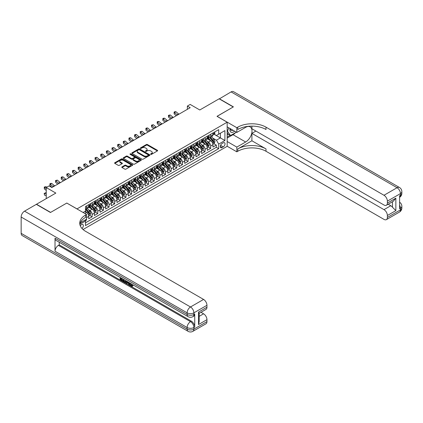 <?xml version="1.0" encoding="UTF-8"?>
<svg xmlns="http://www.w3.org/2000/svg" width="423" height="423" viewBox="0 0 423 423"><rect width="100%" height="100%" fill="white"/><g stroke="black" fill="none" stroke-linecap="round" stroke-linejoin="round"><path stroke-width="0.63" d="M150.752 154.342A0.55 0.317 0 0 0 151.524 154.342L157.414 150.942A0.783 0.455 0 0 0 157.642 150.625A0.783 0.455 0 0 0 157.414 150.302L147.437 144.544A0.783 0.455 0 0 0 146.332 144.544L140.441 147.944A0.55 0.317 0 0 0 141.219 148.394L141.98 147.955A2.506 1.449 0 0 1 145.528 147.955L146.358 148.431A2.506 1.449 0 0 1 147.093 149.456A2.506 1.449 0 0 1 146.358 150.482L145.597 150.921A0.55 0.317 0 0 0 146.374 151.365L147.135 150.926A2.506 1.449 0 0 1 150.683 150.926L151.513 151.408A2.506 1.449 0 0 1 152.248 152.433A2.506 1.449 0 0 1 151.513 153.454L150.752 153.893A0.55 0.317 0 0 0 150.752 154.342L150.752 153.893M81.967 228.452A2.554 1.475 120 0 0 83.268 226.236A2.554 1.475 120 0 0 82.802 224.476A2.554 1.475 120 0 0 81.523 224.602A2.554 1.475 120 0 0 80.296 225.866M122.004 166.874A0.783 0.455 0 0 0 121.776 167.196A0.783 0.455 0 0 0 122.004 167.513L124.806 169.131A0.783 0.455 0 0 0 125.911 169.131L132.452 165.356A0.783 0.455 0 0 0 132.679 165.039A0.783 0.455 0 0 0 132.452 164.716L122.474 158.958A0.783 0.455 0 0 0 121.369 158.958L114.829 162.733A0.783 0.455 0 0 0 114.601 163.051A0.783 0.455 0 0 0 114.829 163.373L118.213 165.324A0.783 0.455 0 0 0 119.318 165.324L122.115 163.706A0.783 0.455 0 0 0 122.347 163.389A0.783 0.455 0 0 0 122.115 163.066L120.439 162.099A2.094 1.211 0 0 1 119.825 161.248A2.094 1.211 0 0 1 121.121 160.127A2.094 1.211 0 0 1 123.405 160.391L129.972 164.182A2.094 1.211 0 0 1 130.585 165.039A2.094 1.211 0 0 1 129.29 166.154A2.094 1.211 0 0 1 127.006 165.89L125.911 165.261A0.783 0.455 0 0 0 124.806 165.261L122.004 166.874L122.004 167.513M66.85 203.093L77.007 208.893L227.167 122.199L217.01 116.33L233.237 106.961L219.125 98.813L199.788 109.975L190.191 104.433L187.373 106.067L190.191 107.696L51.886 187.542L49.063 185.914L46.244 187.542L46.244 198.625M66.85 203.024L50.617 212.394L36.505 204.246L55.841 193.084L46.244 187.542M142.038 159.18A0.783 0.455 0 0 0 143.143 159.18L149.684 155.405A0.783 0.455 0 0 0 149.911 155.088A0.783 0.455 0 0 0 149.684 154.765L139.712 149.007A0.783 0.455 0 0 0 138.601 149.007L132.061 152.782A0.783 0.455 0 0 0 131.833 153.105A0.783 0.455 0 0 0 132.061 153.422L142.038 159.18M130.369 154.464A0.55 0.317 0 0 1 130.929 154.538L130.929 153.887L141.065 159.741A0.783 0.455 0 0 1 141.298 160.063A0.783 0.455 0 0 1 141.065 160.38L134.53 164.156A0.783 0.455 0 0 1 133.419 164.156L123.447 158.398L123.447 157.758A0.783 0.455 0 0 0 123.215 158.08A0.783 0.455 0 0 0 123.447 158.398M123.447 157.758L126.244 156.145A0.783 0.455 0 0 1 127.355 156.145L131.4 158.477A0.783 0.455 0 0 0 132.505 158.477L134.361 157.404A0.783 0.455 0 0 0 134.593 157.086A0.783 0.455 0 0 0 134.361 156.764L130.152 154.337A0.55 0.317 0 0 1 130.929 153.887M85.319 220.748L86.493 220.071L85.758 219.648M86.551 217.66L88.751 216.391L88.751 218.77L92.14 216.814L89.57 215.328M88.46 209.702L89.882 210.522A3.194 1.845 60 0 1 92.14 214.435L94.398 213.129L94.398 215.508L97.782 213.552L95.212 212.071M94.107 206.445L95.524 207.265A3.194 1.845 60 0 1 97.782 211.172L100.04 209.871L100.04 212.251L103.429 210.294L100.859 208.809M99.754 203.188L101.171 204.002A3.194 1.845 60 0 1 103.429 207.915L105.687 206.609L105.687 208.988L109.071 207.037L106.506 205.552M105.396 199.926L106.813 200.745A3.194 1.845 60 0 1 109.071 204.658L111.334 203.352L111.334 205.731L114.718 203.775L112.148 202.294M111.043 196.669L112.46 197.488A3.194 1.845 60 0 1 114.718 201.396L116.975 200.095L116.975 202.474L120.365 200.518L117.795 199.032M116.69 193.406L118.107 194.226A3.194 1.845 60 0 1 120.365 198.138L122.622 196.832L122.622 199.212L126.006 197.255L123.442 195.775M122.332 190.149L123.749 190.969A3.194 1.845 60 0 1 126.006 194.876L128.264 193.575L128.264 195.955L131.653 193.998L129.084 192.518M127.979 186.892L129.396 187.706A3.194 1.845 60 0 1 131.653 191.619L133.911 190.313L133.911 192.692L137.301 190.741L134.731 189.255M133.626 183.63L135.043 184.449A3.194 1.845 60 0 1 137.301 188.362L139.558 187.056L139.558 189.435L142.942 187.479L140.378 185.998M139.267 180.372L140.685 181.192A3.194 1.845 60 0 1 142.942 185.1L145.2 183.799L145.2 186.178L148.589 184.222L146.02 182.736M144.915 177.11L146.332 177.93A3.194 1.845 60 0 1 148.589 181.842L150.847 180.536L150.847 182.916L154.236 180.959L151.667 179.479M150.556 173.853L151.979 174.673A3.194 1.845 60 0 1 154.236 178.58L156.494 177.279L156.494 179.659L159.878 177.702L157.308 176.222M156.203 170.596L157.62 171.41A3.194 1.845 60 0 1 159.878 175.323L162.136 174.017L162.136 176.396L165.525 174.445L162.955 172.959M161.85 167.334L163.267 168.153A3.194 1.845 60 0 1 165.525 172.066L167.783 170.76L167.783 173.139L171.172 171.183L168.603 169.702M167.492 164.076L168.909 164.896A3.194 1.845 60 0 1 171.172 168.803L173.43 167.503L173.43 169.882L176.814 167.926L174.244 166.44M173.139 160.814L174.556 161.634A3.194 1.845 60 0 1 176.814 165.546L179.072 164.24L179.072 166.62L182.461 164.663L179.891 163.183M178.786 157.557L180.203 158.376A3.194 1.845 60 0 1 182.461 162.284L184.719 160.983L184.719 163.363L188.103 161.406L185.538 159.926M184.428 154.3L185.845 155.114A3.194 1.845 60 0 1 188.103 159.027L190.361 157.721L190.361 160.1L193.75 158.149L191.18 156.663M190.075 151.037L191.492 151.857A3.194 1.845 60 0 1 193.75 155.77L196.008 154.464L196.008 156.843L199.397 154.887L196.827 153.406M195.722 147.78L197.139 148.6A3.194 1.845 60 0 1 199.397 152.507L201.655 151.207L201.655 153.586L205.039 151.63L202.474 150.144M201.364 144.518L202.781 145.338A3.194 1.845 60 0 1 205.039 149.25L207.296 147.944L207.296 150.324L210.686 148.367L210.686 145.988A3.194 1.845 -120 0 0 208.428 142.08L207.011 141.261M208.116 146.887L210.686 148.367M88.751 216.391A3.194 1.845 -120 0 0 86.493 212.478L84.801 211.5M94.398 213.129A3.194 1.845 -120 0 0 92.14 209.221L88.645 207.201M100.04 209.871A3.194 1.845 -120 0 0 97.782 205.959L94.292 203.944M105.687 206.609A3.194 1.845 -120 0 0 103.429 202.702L99.939 200.687M111.334 203.352A3.194 1.845 -120 0 0 109.071 199.439L105.581 197.425M116.975 200.095A3.194 1.845 -120 0 0 114.718 196.182L111.228 194.168M122.622 196.832A3.194 1.845 -120 0 0 120.365 192.925L116.87 190.905M128.264 193.575A3.194 1.845 -120 0 0 126.006 189.663L122.517 187.648M133.911 190.313A3.194 1.845 -120 0 0 131.653 186.406L128.164 184.391M139.558 187.056A3.194 1.845 -120 0 0 137.301 183.143L133.805 181.129M145.2 183.799A3.194 1.845 -120 0 0 142.942 179.886L139.453 177.871M150.847 180.536A3.194 1.845 -120 0 0 148.589 176.629L145.1 174.609M156.494 177.279A3.194 1.845 -120 0 0 154.236 173.367L150.741 171.352M162.136 174.017A3.194 1.845 -120 0 0 159.878 170.109L156.388 168.095M167.783 170.76A3.194 1.845 -120 0 0 165.525 166.847L162.035 164.833M173.43 167.503A3.194 1.845 -120 0 0 171.172 163.59L167.677 161.575M179.072 164.24A3.194 1.845 -120 0 0 176.814 160.333L173.324 158.313M184.719 160.983A3.194 1.845 -120 0 0 182.461 157.07L178.971 155.056M190.361 157.721A3.194 1.845 -120 0 0 188.103 153.813L184.613 151.799M196.008 154.464A3.194 1.845 -120 0 0 193.75 150.551L190.26 148.536M201.655 151.207A3.194 1.845 -120 0 0 199.397 147.294L195.902 145.279M207.296 147.944A3.194 1.845 -120 0 0 205.039 144.037L201.549 142.017M223.275 142.831L222.033 143.545A2.475 1.428 120 0 0 220.415 145.729A2.475 1.428 120 0 0 220.795 147.712A2.475 1.428 120 0 0 222.033 147.59L223.275 146.871A2.475 1.428 120 0 0 224.893 144.687A2.475 1.428 120 0 0 224.513 142.704A2.475 1.428 120 0 0 223.275 142.831M83.051 229.52L227.167 146.316L227.167 122.199M84.954 220.113L85.478 221.018L85.478 225.581L218.702 148.663L218.702 144.1L216.444 140.187L212.658 138.004M85.478 221.018L79.862 224.259M83.104 212.478L85.478 211.109L85.478 206.546L218.702 129.628L218.702 134.191L224.909 130.607L224.909 140.515L218.702 144.1M89.85 205.811L89.882 205.827A3.194 1.845 60 0 0 91.474 205.985L93.737 204.684A3.194 1.845 -120 0 0 94.398 203.22L94.398 201.396M95.498 202.554L95.524 202.569A3.194 1.845 60 0 0 97.121 202.728L99.379 201.422A3.194 1.845 -120 0 0 100.04 199.963L100.04 198.138M101.139 199.291L101.171 199.312A3.194 1.845 60 0 0 102.768 199.471L105.026 198.165A3.194 1.845 -120 0 0 105.687 196.706L105.687 194.876M106.786 196.034L106.813 196.05A3.194 1.845 60 0 0 108.41 196.209L110.667 194.908A3.194 1.845 -120 0 0 111.334 193.443L111.334 191.619M112.428 192.777L112.46 192.793A3.194 1.845 60 0 0 114.057 192.951L116.314 191.645A3.194 1.845 -120 0 0 116.975 190.186L116.975 188.362M118.075 189.515L118.107 189.53A3.194 1.845 60 0 0 119.704 189.689L121.961 188.388A3.194 1.845 -120 0 0 122.622 186.924L122.622 185.1M123.722 186.257L123.749 186.273A3.194 1.845 60 0 0 125.345 186.432L127.603 185.126A3.194 1.845 -120 0 0 128.264 183.667L128.264 181.842M129.364 182.995L129.396 183.016A3.194 1.845 60 0 0 130.993 183.175L133.25 181.869A3.194 1.845 -120 0 0 133.911 180.41L133.911 178.58M135.011 179.738L135.043 179.754A3.194 1.845 60 0 0 136.64 179.912L138.897 178.612A3.194 1.845 -120 0 0 139.558 177.147L139.558 175.323M140.658 176.481L140.685 176.497A3.194 1.845 60 0 0 142.281 176.655L144.539 175.349A3.194 1.845 -120 0 0 145.2 173.89L145.2 172.066M146.3 173.219L146.332 173.24A3.194 1.845 60 0 0 147.928 173.393L150.186 172.092A3.194 1.845 -120 0 0 150.847 170.628L150.847 168.803M151.947 169.961L151.979 169.977A3.194 1.845 60 0 0 153.575 170.136L155.833 168.83A3.194 1.845 -120 0 0 156.494 167.371L156.494 165.546M157.594 166.699L157.62 166.72A3.194 1.845 60 0 0 159.217 166.879L161.475 165.573A3.194 1.845 -120 0 0 162.136 164.113L162.136 162.284M163.236 163.442L163.267 163.458A3.194 1.845 60 0 0 164.864 163.616L167.122 162.316A3.194 1.845 -120 0 0 167.783 160.851L167.783 159.027M168.883 160.185L168.909 160.201A3.194 1.845 60 0 0 170.506 160.359L172.764 159.053A3.194 1.845 -120 0 0 173.43 157.594L173.43 155.77M174.525 156.922L174.556 156.944A3.194 1.845 60 0 0 176.153 157.097L178.411 155.796A3.194 1.845 -120 0 0 179.072 154.332L179.072 152.507M180.172 153.665L180.203 153.681A3.194 1.845 60 0 0 181.8 153.84L184.058 152.534A3.194 1.845 -120 0 0 184.719 151.074L184.719 149.25M185.819 150.408L185.845 150.424A3.194 1.845 60 0 0 187.442 150.583L189.7 149.277A3.194 1.845 -120 0 0 190.361 147.817L190.361 145.988M191.46 147.146L191.492 147.162A3.194 1.845 60 0 0 193.089 147.32L195.347 146.02A3.194 1.845 -120 0 0 196.008 144.555L196.008 142.731M197.107 143.889L197.139 143.905A3.194 1.845 60 0 0 198.736 144.063L200.994 142.757A3.194 1.845 -120 0 0 201.655 141.298L201.655 139.474M202.754 140.626L202.781 140.648A3.194 1.845 60 0 0 204.378 140.801L206.636 139.5A3.194 1.845 -120 0 0 207.296 138.035L207.296 136.211M85.478 222.842L216.333 147.294L216.333 145.11L212.943 147.067L212.943 144.687A3.194 1.845 -120 0 0 210.686 140.774L207.196 138.76M208.396 137.369L208.428 137.385A3.194 1.845 -120 0 0 210.025 137.544A3.194 1.845 -120 0 0 210.686 136.084L210.686 134.255M210.025 137.544L212.283 136.243A3.194 1.845 -120 0 0 212.943 134.778L212.943 132.954M86.493 205.959L86.493 207.783A3.194 1.845 60 0 1 85.832 209.248A3.194 1.845 60 0 1 85.478 209.374M85.832 209.248L88.09 207.942A3.194 1.845 -120 0 0 88.751 206.482L88.751 204.658M92.14 202.702L92.14 204.526A3.194 1.845 60 0 1 91.474 205.985M97.782 199.439L97.782 201.269A3.194 1.845 60 0 1 97.121 202.728M103.429 196.182L103.429 198.006A3.194 1.845 60 0 1 102.768 199.471M109.071 192.925L109.071 194.749A3.194 1.845 60 0 1 108.41 196.209M114.718 189.663L114.718 191.487A3.194 1.845 60 0 1 114.057 192.951M120.365 186.406L120.365 188.23A3.194 1.845 60 0 1 119.704 189.689M126.006 183.143L126.006 184.973A3.194 1.845 60 0 1 125.345 186.432M131.653 179.886L131.653 181.71A3.194 1.845 60 0 1 130.993 183.175M137.301 176.629L137.301 178.453A3.194 1.845 60 0 1 136.64 179.912M142.942 173.367L142.942 175.191A3.194 1.845 60 0 1 142.281 176.655M148.589 170.109L148.589 171.934A3.194 1.845 60 0 1 147.928 173.393M154.236 166.847L154.236 168.677A3.194 1.845 60 0 1 153.575 170.136M159.878 163.59L159.878 165.414A3.194 1.845 60 0 1 159.217 166.879M165.525 160.333L165.525 162.157A3.194 1.845 60 0 1 164.864 163.616M171.172 157.07L171.172 158.895A3.194 1.845 60 0 1 170.506 160.359M176.814 153.813L176.814 155.638A3.194 1.845 60 0 1 176.153 157.097M182.461 150.551L182.461 152.38A3.194 1.845 60 0 1 181.8 153.84M188.103 147.294L188.103 149.118A3.194 1.845 60 0 1 187.442 150.583M193.75 144.037L193.75 145.861A3.194 1.845 60 0 1 193.089 147.32M199.397 140.774L199.397 142.599A3.194 1.845 60 0 1 198.736 144.063M205.039 137.517L205.039 139.341A3.194 1.845 60 0 1 204.378 140.801M205.039 149.25L205.039 151.63M199.397 152.507L199.397 154.887M193.75 155.77L193.75 158.149M188.103 159.027L188.103 161.406M182.461 162.284L182.461 164.663M176.814 165.546L176.814 167.926M171.172 168.803L171.172 171.183M165.525 172.066L165.525 174.445M159.878 175.323L159.878 177.702M154.236 178.58L154.236 180.959M148.589 181.842L148.589 184.222M142.942 185.1L142.942 187.479M137.301 188.362L137.301 190.741M131.653 191.619L131.653 193.998M126.006 194.876L126.006 197.255M120.365 198.138L120.365 200.518M114.718 201.396L114.718 203.775M109.071 204.658L109.071 207.037M103.429 207.915L103.429 210.294M97.782 211.172L97.782 213.552M92.14 214.435L92.14 216.814M86.493 219.225L86.493 220.071M216.444 140.187L220.394 137.909L220.394 133.213L224.909 130.607M213.932 134.176L224.909 140.515M214.043 134.112L216.444 135.497L218.702 134.191M187.373 106.067L187.373 109.324M213.763 143.63L216.333 145.11M216.333 147.294L218.702 148.663M150.969 154.421L151.513 154.109A2.506 1.449 0 0 0 152.248 153.084L152.248 152.433M147.093 149.456L147.093 150.107A2.506 1.449 0 0 1 146.358 151.133L145.819 151.445M157.404 150.948L147.437 145.2A0.783 0.455 0 0 0 146.332 145.2L140.663 148.468M149.673 155.41L139.712 149.663A0.783 0.455 0 0 0 138.601 149.663L132.071 153.427M148.299 155.31A0.55 0.317 0 0 0 148.299 154.86L139.542 149.811A0.55 0.317 0 0 0 138.765 149.811L137.961 150.271A2.506 1.449 0 0 0 137.232 151.297A2.506 1.449 0 0 0 137.961 152.317L143.947 155.775A2.506 1.449 0 0 0 147.495 155.775L148.299 155.31L148.299 155.96A0.55 0.317 0 0 0 148.457 155.738L148.457 155.088M137.232 151.297L137.232 151.947A2.506 1.449 0 0 0 137.961 152.973L137.961 152.317M148.299 155.96L147.495 156.425A2.506 1.449 0 0 1 143.947 156.425L137.961 152.973M123.458 158.403L126.244 156.796L126.244 156.145M134.593 157.086L134.593 157.737A0.783 0.455 0 0 1 134.361 158.059L132.505 159.127A0.783 0.455 0 0 1 131.4 159.127L127.355 156.796A0.783 0.455 0 0 0 126.244 156.796M130.929 154.538L141.055 160.386M135.593 160.899A2.094 1.211 0 0 0 137.882 161.163A2.094 1.211 0 0 0 139.172 160.047A2.094 1.211 0 0 0 138.559 159.191L136.248 157.853A0.783 0.455 0 0 0 135.138 157.853L133.282 158.926A0.783 0.455 0 0 0 133.055 159.244A0.783 0.455 0 0 0 133.282 159.566L135.593 160.899L135.593 161.554A2.094 1.211 0 0 0 137.882 161.813A2.094 1.211 0 0 0 139.172 160.698L139.172 160.047M133.055 159.244L133.055 159.899A0.783 0.455 0 0 0 133.282 160.217L133.282 159.566M135.593 161.554L133.282 160.217M130.585 165.039L130.585 165.689A2.094 1.211 0 0 1 129.29 166.805A2.094 1.211 0 0 1 127.006 166.546L125.911 165.911A0.783 0.455 0 0 0 124.806 165.911L122.014 167.524M119.825 161.248L119.825 161.898A2.094 1.211 0 0 0 120.439 162.755L120.439 162.099M122.104 163.717L120.439 162.755M132.452 164.716L132.452 165.356L122.474 159.608A0.783 0.455 0 0 0 121.369 159.608L114.839 163.378M212.896 144.127L214.355 143.286L214.921 141.657A2.115 1.221 -120 0 0 214.096 139.669L211.516 136.682M210.998 140.981L208.053 137.57M209.322 139.987L207.608 138.009A5.071 2.929 -120 0 0 207.455 137.829M209.734 137.66L212.346 140.679A2.115 1.221 60 0 1 213.102 142.139L213.779 141.747A2.115 1.221 -120 0 0 213.023 140.288L210.443 137.301M209.893 137.607L212.695 140.854A1.079 0.624 60 0 1 212.965 141.277L213.779 141.747M214.44 132.087L214.921 132.922A2.115 1.221 60 0 1 214.482 133.858L213.409 134.477A2.115 1.221 -120 0 0 213.779 133.991L213.731 133.8M213.012 134.577L213.023 134.577A2.115 1.221 -120 0 0 213.409 134.477M213.504 133.832L213.779 133.991L213.102 134.382A2.115 1.221 60 0 1 212.943 134.683M177.507 115.019A3.992 2.305 60 0 1 177.174 114.765L174.488 112.502L174.17 113.909L176.312 115.712M178.918 114.205A3.992 2.305 60 0 1 178.585 113.951L175.894 111.688L174.488 112.502L174.096 112.079L174.662 111.751L175.894 111.688M174.17 113.909L174.096 112.079M230.059 128.523A5.187 2.998 120 0 0 231.741 132.42A5.187 2.998 120 0 0 234.612 131.156M230.398 128.724A3.553 2.052 120 0 0 231.132 130.379A3.553 2.052 120 0 0 231.651 130.543A3.553 2.052 120 0 0 232.936 130.189M236.372 132.172L230.53 135.545L228.272 134.239L227.167 132.674M230.53 135.545L227.484 131.209L228.806 127.804M227.167 131.03L227.484 131.209M219.294 98.913L231.09 91.902L397.06 187.722A4.79 2.765 120 0 1 399.455 187.484A4.79 4.79 0 0 1 401.85 191.635A4.79 2.765 180 0 1 400.449 193.591L387.378 201.137A4.79 2.765 -120 0 0 383.989 195.267L397.06 187.722A4.79 2.765 60 0 1 400.449 193.591L400.449 195.22L399.603 195.712L399.603 208.745L400.449 208.259L400.449 209.887A4.79 2.765 60 0 1 399.455 212.082L386.384 219.627A4.79 2.765 -120 0 0 387.378 217.433L400.449 209.887A4.79 2.765 0 0 0 401.85 207.931A4.79 4.79 0 0 1 399.455 212.082M219.294 98.718L233.406 106.866L217.062 116.362M227.167 141.525L236.822 147.098L245.657 141.996A8.983 5.187 120 0 0 251.526 134.086A8.983 5.187 120 0 0 250.146 126.884A8.983 5.187 120 0 0 245.657 127.334L236.822 132.431L236.822 127.704L237.784 127.154A19.96 11.521 180 0 1 266.009 127.154L383.989 195.267M236.822 147.098L236.822 151.825L237.784 151.27A19.96 11.521 180 0 1 266.009 151.27L383.989 219.389A4.79 2.765 -120 0 0 386.384 219.627M251.897 140.774L237.784 148.922A19.96 11.521 180 0 1 266.009 148.922L251.897 140.774L251.897 133.377L255.904 131.061M251.897 126.123L251.897 128.751L383.989 205.012A4.79 2.765 -120 0 0 386.384 205.25A4.79 2.765 -120 0 0 387.378 203.061L395.849 198.17L395.849 210.622L392.459 207.233L392.459 201.745M395.849 210.622L387.378 215.508L387.378 217.433M387.378 215.508A4.79 2.765 -120 0 0 383.989 209.644L390.767 205.731A4.79 2.765 60 0 1 392.459 207.233M251.897 133.377L383.989 209.644M231.09 91.902A4.79 2.765 -60 0 1 233.485 91.664L399.455 187.484M227.167 126.858L236.822 132.431M217.062 116.299L236.822 127.704M227.167 146.252L236.822 151.825M387.378 201.137L387.378 203.061M388.161 204.23L390.767 205.731M237.784 127.154L237.784 129.496A19.96 11.521 180 0 1 266.009 129.496L266.009 127.154M386.384 205.25L393.311 201.253L395.849 198.17M235.5 132.674A8.983 5.187 -60 0 1 233.01 134.699L227.167 138.072M227.167 137.026L230.133 135.318M227.167 135.074L228.441 134.34M130.538 283.405L131.976 285.737M130.131 283.193L131.13 285.858L131.791 285.937L132.531 285.165L133.012 285.567L132.161 286.461L131.178 286.334C130.136 285.625 129.612 284.647 129.607 283.394L129.644 282.913M127.365 282.881L126.699 283.696L126.191 283.405L127.043 281.411M129.195 282.654L129.872 285.007L129.417 285.271L128.909 284.975L128.529 283.547L127.08 282.717L126.699 283.696M121.068 278.641L121.068 279.476L123.067 280.629L123.067 281.078L122.617 281.343L120.137 279.91L120.137 277.425M122.85 278.99L122.4 279.413L120.618 278.382L120.618 279.735L121.068 279.476M55.022 238.207L187.119 314.474A4.79 2.765 120 0 0 188.108 316.668L56.01 240.401A4.79 2.765 -60 0 1 55.022 238.207L55.022 251.246A4.79 2.765 -60 0 1 58.406 245.377L59.257 244.891L191.349 321.157A4.79 2.765 60 0 1 194.739 327.021L194.739 313.988A4.79 2.765 60 0 1 193.745 316.177L192.899 316.668A4.79 2.765 -120 0 0 193.893 314.474L194.739 313.988M59.257 244.891L59.257 242.273M126.498 281.094L125.578 282.638L123.267 281.718L123.267 279.228M50.448 212.494L66.792 203.061L86.551 214.466L85.589 215.021A19.96 11.521 -0 0 0 79.746 223.17A19.96 11.521 -0 0 0 85.589 231.318L203.574 299.431A4.79 2.765 60 0 1 206.958 305.3L193.893 312.846L193.893 314.474A4.79 2.765 -0 0 1 187.119 314.474L187.119 312.846L21.15 217.025A4.79 2.765 -60 0 1 24.539 211.156L36.336 204.346L50.448 212.494M86.551 214.466L86.551 219.193L80.307 222.794M198.493 312.111L199.196 313.173L199.196 321.543L198.493 324.563L198.493 312.111L206.958 307.225L206.958 305.3M206.958 307.225A4.79 2.765 60 0 1 205.969 309.414L199.196 313.327M21.15 233.322L187.119 329.142A4.79 2.765 120 0 0 188.108 331.336L22.144 235.516A4.79 2.765 -60 0 1 21.15 233.322L21.15 217.025M200.967 312.301L203.574 313.808A4.79 2.765 60 0 1 206.958 319.672L198.493 324.563M194.739 327.021L193.893 327.513L193.893 329.142L206.958 321.596L206.958 319.672M206.958 321.596A4.79 2.765 60 0 1 205.969 323.791L192.899 331.336A4.79 2.765 -120 0 0 193.893 329.142A4.79 2.765 -0 0 1 187.119 329.142L187.119 327.513L55.022 251.246M85.589 215.021L85.589 217.364A19.96 11.521 -0 0 0 79.847 224.343M120.618 279.735L122.617 280.888L123.067 280.629M122.617 280.888L122.617 281.343M120.618 277.7L122.596 278.842M122.4 278.958L122.4 279.413M126.012 280.814L125.578 282.638M123.743 279.508L123.743 281.544L125.24 282.13L125.531 280.539M126.043 281.343L126.488 281.089M124.198 279.767L124.198 281.279L125.694 281.871M123.743 281.544L124.198 281.279M124.441 281.945L124.896 281.686M128.566 282.289L129.417 285.271M127.492 281.67L127.228 282.347L128.381 283.013L128.116 282.03M127.778 281.834L128.217 282.4M127.228 282.347L127.677 282.088M131.13 285.858L131.585 285.594M130.083 283.664L130.517 283.415M132.082 285.425L132.558 285.832L133.012 285.567M132.558 285.832L132.161 286.461M207.249 147.389L208.708 146.543L209.274 144.915A2.115 1.221 -120 0 0 208.449 142.926L205.869 139.944M205.356 144.243L202.406 140.827M203.675 143.249L201.967 141.266A5.071 2.929 -120 0 0 201.808 141.092M204.092 140.917L206.699 143.936A2.115 1.221 60 0 1 207.455 145.396L208.132 145.004A2.115 1.221 -120 0 0 207.376 143.545L204.801 140.563M204.246 140.87L207.048 144.116A1.079 0.624 60 0 1 207.318 144.534L208.132 145.004M201.607 150.646L203.066 149.805L203.627 148.172A2.115 1.221 -120 0 0 202.807 146.189L200.227 143.201M199.709 147.5L196.764 144.09M198.033 146.506L196.32 144.523A5.071 2.929 -120 0 0 196.161 144.349M198.445 144.18L201.057 147.199A2.115 1.221 60 0 1 201.808 148.653L202.485 148.262A2.115 1.221 -120 0 0 201.734 146.807L199.154 143.82M198.599 144.127L201.401 147.373A1.079 0.624 60 0 1 201.676 147.796L202.485 148.262M195.96 153.903L197.419 153.063L197.985 151.434A2.115 1.221 -120 0 0 197.16 149.446L194.58 146.458M194.062 150.757L191.117 147.347M192.386 149.763L190.678 147.786A5.071 2.929 -120 0 0 190.519 147.606M192.803 147.437L195.41 150.456A2.115 1.221 60 0 1 196.166 151.915L196.843 151.524A2.115 1.221 -120 0 0 196.087 150.065L193.507 147.077M192.957 147.389L195.759 150.63A1.079 0.624 60 0 1 196.029 151.053L196.843 151.524M190.313 157.166L191.772 156.32L192.338 154.691A2.115 1.221 -120 0 0 191.513 152.708L188.933 149.721M188.42 154.02L185.47 150.604M186.739 153.026L185.031 151.043A5.071 2.929 -120 0 0 184.872 150.868M187.156 150.694L189.763 153.718A2.115 1.221 60 0 1 190.519 155.172L191.196 154.781A2.115 1.221 -120 0 0 190.44 153.327L187.865 150.339M187.31 150.646L190.112 153.893A1.079 0.624 60 0 1 190.382 154.316L191.196 154.781M208.793 135.349L209.274 136.18A2.115 1.221 60 0 1 208.835 137.115L207.762 137.734A2.115 1.221 -120 0 0 208.132 137.248L208.09 137.063M207.37 137.835L207.376 137.835A2.115 1.221 -120 0 0 207.762 137.734M207.857 137.089L208.132 137.248L207.455 137.639A2.115 1.221 60 0 1 207.296 137.94M171.865 118.276A3.992 2.305 60 0 1 171.532 118.022L168.84 115.759L168.528 117.171L170.665 118.969M173.271 117.462A3.992 2.305 60 0 1 172.944 117.208L170.252 114.945L168.84 115.759L168.454 115.336L170.252 114.945M168.528 117.171L168.454 115.336M203.151 138.607L203.627 139.437A2.115 1.221 60 0 1 203.193 140.373L202.12 140.996A2.115 1.221 -120 0 0 202.485 140.505L202.443 140.32M201.723 141.092L201.734 141.092A2.115 1.221 -120 0 0 202.12 140.996M202.215 140.351L202.485 140.505L201.808 140.896A2.115 1.221 60 0 1 201.655 141.197M166.218 121.538A3.992 2.305 60 0 1 165.885 121.279L163.193 119.022L162.881 120.428L165.023 122.226M167.63 120.724A3.992 2.305 60 0 1 167.297 120.465L164.605 118.207L163.193 119.022L162.807 118.599L163.373 118.271L164.605 118.207M162.881 120.428L162.807 118.599M197.504 141.869L197.985 142.699A2.115 1.221 60 0 1 197.546 143.635L196.473 144.254A2.115 1.221 -120 0 0 196.843 143.767L196.795 143.577M196.076 144.354L196.087 144.354A2.115 1.221 -120 0 0 196.473 144.254M196.568 143.609L196.843 143.767L196.166 144.158A2.115 1.221 60 0 1 196.008 144.46M160.571 124.796A3.992 2.305 60 0 1 160.238 124.542L157.552 122.279L157.234 123.685L159.376 125.488M161.983 123.981A3.992 2.305 60 0 1 161.649 123.728L158.963 121.464L157.552 122.279L157.166 121.856L157.726 121.528L158.963 121.464M157.234 123.685L157.166 121.856M191.857 145.126L192.338 145.956A2.115 1.221 60 0 1 191.899 146.892L190.826 147.511A2.115 1.221 -120 0 0 191.196 147.024L191.154 146.839M190.435 147.611L190.44 147.611A2.115 1.221 -120 0 0 190.826 147.511M190.921 146.866L191.196 147.024L190.519 147.416A2.115 1.221 60 0 1 190.361 147.717M154.929 128.058A3.992 2.305 60 0 1 154.596 127.799L151.905 125.541L151.593 126.948L153.729 128.745M156.341 127.238A3.992 2.305 60 0 1 156.008 126.985L153.316 124.722L151.905 125.541L151.519 125.118L153.316 124.722M151.593 126.948L151.519 125.118M184.671 160.423L186.131 159.582L186.691 157.953A2.115 1.221 -120 0 0 185.871 155.965L183.291 152.978M182.773 157.277L179.828 153.866M181.097 156.283L179.384 154.305A5.071 2.929 -120 0 0 179.23 154.125M181.509 153.956L184.121 156.975A2.115 1.221 60 0 1 184.872 158.435L185.549 158.043A2.115 1.221 -120 0 0 184.798 156.584L182.218 153.597M181.663 153.903L184.465 157.15A1.079 0.624 60 0 1 184.74 157.573L185.549 158.043M186.215 148.383L186.691 149.219A2.115 1.221 60 0 1 186.257 150.154L185.184 150.773A2.115 1.221 -120 0 0 185.549 150.287L185.507 150.096M184.788 150.874L184.798 150.874A2.115 1.221 -120 0 0 185.184 150.773M185.279 150.128L185.549 150.287L184.872 150.678A2.115 1.221 60 0 1 184.719 150.979M149.282 131.315A3.992 2.305 60 0 1 148.949 131.061L146.258 128.798L145.946 130.205L148.087 132.008M150.694 130.501A3.992 2.305 60 0 1 150.361 130.247L147.669 127.984L146.258 128.798L145.872 128.375L146.437 128.047L147.669 127.984M145.946 130.205L145.872 128.375M179.024 163.685L180.484 162.839L181.049 161.211A2.115 1.221 -120 0 0 180.224 159.222L177.644 156.24M177.126 160.539L174.181 157.123M175.45 159.545L173.742 157.562A5.071 2.929 -120 0 0 173.583 157.388M175.868 157.213L178.474 160.232A2.115 1.221 60 0 1 179.23 161.692L179.907 161.3A2.115 1.221 -120 0 0 179.151 159.841L176.571 156.859M176.021 157.166L178.823 160.412A1.079 0.624 60 0 1 179.093 160.83L179.907 161.3M180.568 151.646L181.049 152.476A2.115 1.221 60 0 1 180.61 153.412L179.537 154.03A2.115 1.221 -120 0 0 179.907 153.544L179.86 153.359M179.146 154.131L179.151 154.131A2.115 1.221 -120 0 0 179.537 154.03M179.632 153.385L179.907 153.544L179.23 153.935A2.115 1.221 60 0 1 179.072 154.236M143.635 134.572A3.992 2.305 60 0 1 143.307 134.318L140.616 132.055L140.299 133.467L142.44 135.265M145.047 133.758A3.992 2.305 60 0 1 144.714 133.504L142.028 131.241L140.616 132.055L140.23 131.632L142.028 131.241M140.299 133.467L140.23 131.632M173.382 166.942L174.836 166.102L175.402 164.468A2.115 1.221 -120 0 0 174.577 162.485L172.002 159.497M171.484 163.796L168.534 160.386M169.808 162.802L168.095 160.819A5.071 2.929 -120 0 0 167.936 160.645M170.22 160.476L172.827 163.495A2.115 1.221 60 0 1 173.583 164.949L174.26 164.558A2.115 1.221 -120 0 0 173.509 163.104L170.929 160.116M170.374 160.423L173.176 163.669A1.079 0.624 60 0 1 173.451 164.092L174.26 164.558M174.921 154.903L175.402 155.733A2.115 1.221 60 0 1 174.963 156.669L173.895 157.293A2.115 1.221 -120 0 0 174.26 156.801L174.218 156.616M173.499 157.388L173.509 157.388A2.115 1.221 -120 0 0 173.895 157.293M173.99 156.647L174.26 156.801L173.583 157.192A2.115 1.221 60 0 1 173.43 157.493M137.993 137.835A3.992 2.305 60 0 1 137.66 137.575L134.969 135.318L134.657 136.724L136.798 138.522M139.405 137.02A3.992 2.305 60 0 1 139.072 136.761L136.38 134.503L134.969 135.318L134.583 134.895L135.149 134.567L136.38 134.503M134.657 136.724L134.583 134.895M167.735 170.199L169.195 169.359L169.76 167.73A2.115 1.221 -120 0 0 168.936 165.742L166.355 162.755M165.837 167.053L162.892 163.643M164.161 166.059L162.448 164.082A5.071 2.929 -120 0 0 162.295 163.902M164.573 163.733L167.185 166.752A2.115 1.221 60 0 1 167.936 168.211L168.618 167.82A2.115 1.221 -120 0 0 167.862 166.361L165.282 163.373M164.727 163.685L167.534 166.926A1.079 0.624 60 0 1 167.804 167.349L168.618 167.82M169.279 158.165L169.76 158.995A2.115 1.221 60 0 1 169.322 159.931L168.248 160.55A2.115 1.221 -120 0 0 168.618 160.063L168.571 159.873M167.852 160.65L167.862 160.65A2.115 1.221 -120 0 0 168.248 160.55M168.343 159.905L168.618 160.063L167.936 160.454A2.115 1.221 60 0 1 167.783 160.756M132.346 141.092A3.992 2.305 60 0 1 132.013 140.838L129.322 138.575L129.01 139.981L131.151 141.784M133.758 140.277A3.992 2.305 60 0 1 133.425 140.024L130.733 137.761L129.322 138.575L128.936 138.152L129.501 137.824L130.733 137.761M129.01 139.981L128.936 138.152M162.088 173.462L163.548 172.616L164.113 170.987A2.115 1.221 -120 0 0 163.289 169.004L160.708 166.017M160.195 170.316L157.245 166.9M158.514 169.322L156.806 167.339A5.071 2.929 -120 0 0 156.647 167.164M158.932 166.99L161.538 170.014A2.115 1.221 60 0 1 162.295 171.468L162.971 171.077A2.115 1.221 -120 0 0 162.215 169.623L159.635 166.636M159.085 166.942L161.887 170.189A1.079 0.624 60 0 1 162.157 170.612L162.971 171.077M163.632 161.422L164.113 162.252A2.115 1.221 60 0 1 163.675 163.188L162.601 163.807A2.115 1.221 -120 0 0 162.971 163.32L162.924 163.135M162.21 163.907L162.215 163.907A2.115 1.221 -120 0 0 162.601 163.807M162.696 163.162L162.971 163.32L162.295 163.712A2.115 1.221 60 0 1 162.136 164.013M126.699 144.354A3.992 2.305 60 0 1 126.371 144.095L123.68 141.837L123.363 143.244L125.504 145.041M128.111 143.534A3.992 2.305 60 0 1 127.783 143.281L125.092 141.018L123.68 141.837L123.294 141.409L125.092 141.018M123.363 143.244L123.294 141.409M156.447 176.719L157.906 175.878L158.466 174.25A2.115 1.221 -120 0 0 157.642 172.261L155.067 169.274M154.548 173.573L151.598 170.162M152.872 172.579L151.159 170.601A5.071 2.929 -120 0 0 151 170.421M153.285 170.252L155.891 173.271A2.115 1.221 60 0 1 156.647 174.731L157.324 174.339A2.115 1.221 -120 0 0 156.573 172.88L153.993 169.893M153.438 170.199L156.24 173.446A1.079 0.624 60 0 1 156.515 173.869L157.324 174.339M157.991 164.679L158.466 165.515A2.115 1.221 60 0 1 158.028 166.451L156.959 167.069A2.115 1.221 -120 0 0 157.324 166.583L157.282 166.392M156.563 167.17L156.573 167.17A2.115 1.221 -120 0 0 156.959 167.069M157.055 166.424L157.324 166.583L156.647 166.974A2.115 1.221 60 0 1 156.494 167.275M121.057 147.611A3.992 2.305 60 0 1 120.724 147.357L118.033 145.094L117.721 146.501L119.862 148.299M122.469 146.797A3.992 2.305 60 0 1 122.136 146.543L119.445 144.28L118.033 145.094L117.647 144.671L118.213 144.343L119.445 144.28M117.721 146.501L117.647 144.671M150.8 179.976L152.259 179.135L152.825 177.507A2.115 1.221 -120 0 0 152 175.519L149.419 172.536M148.901 176.835L145.956 173.419M147.225 175.841L145.512 173.858A5.071 2.929 -120 0 0 145.359 173.684M147.638 173.509L150.25 176.528A2.115 1.221 60 0 1 151.006 177.988L151.683 177.597A2.115 1.221 -120 0 0 150.926 176.137L148.346 173.155M147.791 173.462L150.599 176.708A1.079 0.624 60 0 1 150.868 177.126L151.683 177.597M152.343 167.942L152.825 168.772A2.115 1.221 60 0 1 152.386 169.708L151.312 170.326A2.115 1.221 -120 0 0 151.683 169.84L151.635 169.655M150.916 170.427L150.926 170.427A2.115 1.221 -120 0 0 151.312 170.326M151.408 169.681L151.683 169.84L151.006 170.231A2.115 1.221 60 0 1 150.847 170.532M115.41 150.868A3.992 2.305 60 0 1 115.077 150.614L112.391 148.351L112.074 149.763L114.215 151.561M116.822 150.054A3.992 2.305 60 0 1 116.489 149.8L113.798 147.537L112.391 148.351L112 147.928L113.798 147.537M112.074 149.763L112 147.928M145.152 183.238L146.612 182.398L147.178 180.764A2.115 1.221 -120 0 0 146.353 178.781L143.772 175.794M143.26 180.092L140.309 176.682M141.578 179.098L139.87 177.115A5.071 2.929 -120 0 0 139.712 176.941M141.996 176.772L144.603 179.791A2.115 1.221 60 0 1 145.359 181.245L146.035 180.854A2.115 1.221 -120 0 0 145.279 179.4L142.704 176.412M142.149 176.719L144.952 179.965A1.079 0.624 60 0 1 145.221 180.388L146.035 180.854M146.696 171.199L147.178 172.029A2.115 1.221 60 0 1 146.739 172.965L145.665 173.589A2.115 1.221 -120 0 0 146.035 173.097L145.993 172.912M145.274 173.684L145.279 173.684A2.115 1.221 -120 0 0 145.665 173.589M145.761 172.944L146.035 173.097L145.359 173.488A2.115 1.221 60 0 1 145.2 173.79M109.763 154.131A3.992 2.305 60 0 1 109.435 153.872L106.744 151.614L106.432 153.02L108.568 154.818M111.175 153.316A3.992 2.305 60 0 1 110.847 153.057L108.156 150.8L106.744 151.614L106.358 151.191L106.924 150.863L108.156 150.8M106.432 153.02L106.358 151.191M139.511 186.495L140.97 185.655L141.531 184.026A2.115 1.221 -120 0 0 140.711 182.038L138.131 179.051M137.612 183.349L134.662 179.939M135.936 182.355L134.223 180.378A5.071 2.929 -120 0 0 134.065 180.198M136.349 180.029L138.961 183.048A2.115 1.221 60 0 1 139.712 184.507L140.388 184.116A2.115 1.221 -120 0 0 139.638 182.657L137.057 179.669M136.502 179.981L139.304 183.222A1.079 0.624 60 0 1 139.579 183.645L140.388 184.116M141.055 174.461L141.531 175.291A2.115 1.221 60 0 1 141.097 176.227L140.024 176.846A2.115 1.221 -120 0 0 140.388 176.359L140.346 176.169M139.627 176.946L139.638 176.946A2.115 1.221 -120 0 0 140.024 176.846M140.119 176.201L140.388 176.359L139.712 176.751A2.115 1.221 60 0 1 139.558 177.052M104.121 157.388A3.992 2.305 60 0 1 103.788 157.134L101.097 154.871L100.785 156.277L102.926 158.08M105.533 156.573A3.992 2.305 60 0 1 105.2 156.32L102.509 154.057L101.097 154.871L100.711 154.448L101.277 154.12L102.509 154.057M100.785 156.277L100.711 154.448M133.864 189.758L135.323 188.912L135.889 187.283A2.115 1.221 -120 0 0 135.064 185.295L132.484 182.313M131.965 186.612L129.02 183.196M130.289 185.618L128.581 183.635A5.071 2.929 -120 0 0 128.423 183.46M130.707 183.286L133.314 186.31A2.115 1.221 60 0 1 134.07 187.764L134.747 187.373A2.115 1.221 -120 0 0 133.991 185.919L131.41 182.932M130.86 183.238L133.663 186.485A1.079 0.624 60 0 1 133.932 186.908L134.747 187.373M135.408 177.718L135.889 178.548A2.115 1.221 60 0 1 135.45 179.484L134.377 180.103A2.115 1.221 -120 0 0 134.747 179.616L134.699 179.431M133.98 180.203L133.991 180.203A2.115 1.221 -120 0 0 134.377 180.103M134.472 179.458L134.747 179.616L134.07 180.008A2.115 1.221 60 0 1 133.911 180.309M98.474 160.65A3.992 2.305 60 0 1 98.141 160.391L95.455 158.133L95.138 159.54L97.279 161.337M99.886 159.831A3.992 2.305 60 0 1 99.553 159.577L96.862 157.314L95.455 158.133L95.069 157.705L96.862 157.314M95.138 159.54L95.069 157.705M128.217 193.015L129.676 192.174L130.242 190.546A2.115 1.221 -120 0 0 129.417 188.558L126.837 185.57M126.324 189.869L123.373 186.458M124.642 188.875L122.934 186.897A5.071 2.929 -120 0 0 122.776 186.717M125.06 186.548L127.667 189.567A2.115 1.221 60 0 1 128.423 191.027L129.1 190.636A2.115 1.221 -120 0 0 128.343 189.176L125.768 186.189M125.213 186.495L128.016 189.742A1.079 0.624 60 0 1 128.285 190.165L129.1 190.636M129.761 180.975L130.242 181.811A2.115 1.221 60 0 1 129.803 182.747L128.729 183.365A2.115 1.221 -120 0 0 129.1 182.879L129.057 182.688M128.338 183.46L128.343 183.46A2.115 1.221 -120 0 0 128.729 183.365M128.825 182.72L129.1 182.879L128.423 183.27A2.115 1.221 60 0 1 128.264 183.566M92.833 163.907A3.992 2.305 60 0 1 92.5 163.653L89.808 161.39L89.496 162.797L91.632 164.595M94.239 163.093A3.992 2.305 60 0 1 93.911 162.839L91.22 160.576L89.808 161.39L89.422 160.967L89.988 160.64L91.22 160.576M89.496 162.797L89.422 160.967M122.575 196.272L124.034 195.431L124.595 193.803A2.115 1.221 -120 0 0 123.775 191.815L121.195 188.827M120.677 193.131L117.731 189.716M119 192.137L117.287 190.154A5.071 2.929 -120 0 0 117.134 189.98M119.413 189.805L122.025 192.825A2.115 1.221 60 0 1 122.776 194.284L123.453 193.893A2.115 1.221 -120 0 0 122.702 192.433L120.121 189.451M119.566 189.758L122.369 193.004A1.079 0.624 60 0 1 122.644 193.422L123.453 193.893M124.119 184.238L124.595 185.068A2.115 1.221 60 0 1 124.161 186.004L123.088 186.622A2.115 1.221 -120 0 0 123.453 186.136L123.41 185.946M122.691 186.723L122.702 186.723A2.115 1.221 -120 0 0 123.088 186.622M123.183 185.977L123.453 186.136L122.776 186.527A2.115 1.221 60 0 1 122.622 186.829M87.186 167.164A3.992 2.305 60 0 1 86.852 166.911L84.161 164.647L83.849 166.059L85.991 167.857M88.597 166.35A3.992 2.305 60 0 1 88.264 166.096L85.573 163.833L84.161 164.647L83.775 164.224L85.573 163.833M83.849 166.059L83.775 164.224M116.928 199.534L118.387 198.694L118.953 197.06A2.115 1.221 -120 0 0 118.128 195.077L115.548 192.09M115.03 196.388L112.084 192.973M113.353 195.394L111.646 193.411A5.071 2.929 -120 0 0 111.487 193.237M113.771 193.068L116.378 196.087A2.115 1.221 60 0 1 117.134 197.541L117.811 197.15A2.115 1.221 -120 0 0 117.055 195.696L114.474 192.708M113.924 193.015L116.727 196.261A1.079 0.624 60 0 1 116.997 196.684L117.811 197.15M118.472 187.495L118.937 188.304A2.115 1.221 60 0 1 118.514 189.261L117.441 189.885A2.115 1.221 -120 0 0 117.811 189.393L117.763 189.208M117.049 189.98L117.055 189.98A2.115 1.221 -120 0 0 117.441 189.885M117.536 189.24L117.811 189.393L117.134 189.784A2.115 1.221 60 0 1 116.975 190.086M81.539 170.427A3.992 2.305 60 0 1 81.211 170.168L78.519 167.91L78.202 169.316L80.344 171.114M82.95 169.612A3.992 2.305 60 0 1 82.617 169.353L79.931 167.096L78.519 167.91L78.133 167.487L78.694 167.159L79.931 167.096M78.202 169.316L78.133 167.487M111.286 202.791L112.74 201.951L113.306 200.322A2.115 1.221 -120 0 0 112.481 198.334L109.906 195.347M109.388 199.645L106.437 196.235M107.712 198.651L105.999 196.674A5.071 2.929 -120 0 0 105.84 196.494M108.124 196.325L110.731 199.344A2.115 1.221 60 0 1 111.487 200.803L112.164 200.412A2.115 1.221 -120 0 0 111.408 198.953L108.833 195.965M108.277 196.277L111.08 199.519A1.079 0.624 60 0 1 111.355 199.942L112.164 200.412M112.825 190.757L113.306 191.587A2.115 1.221 60 0 1 112.867 192.523L111.794 193.142A2.115 1.221 -120 0 0 112.164 192.655L112.121 192.465M111.402 193.242L111.408 193.242A2.115 1.221 -120 0 0 111.794 193.142M111.889 192.497L112.164 192.655L111.487 193.047A2.115 1.221 60 0 1 111.334 193.348M75.897 173.684A3.992 2.305 60 0 1 75.564 173.43L72.872 171.167L72.56 172.573L74.702 174.376M77.309 172.87A3.992 2.305 60 0 1 76.975 172.616L74.284 170.353L72.872 171.167L72.486 170.744L73.052 170.416L74.284 170.353M72.56 172.573L72.486 170.744M105.639 206.054L107.098 205.208L107.664 203.579A2.115 1.221 -120 0 0 106.839 201.591L104.259 198.609M103.741 202.908L100.796 199.492M102.065 201.914L100.351 199.931A5.071 2.929 -120 0 0 100.198 199.756M102.477 199.582L105.089 202.606A2.115 1.221 60 0 1 105.84 204.06L106.522 203.669A2.115 1.221 -120 0 0 105.766 202.215L103.186 199.228M102.63 199.534L105.438 202.781A1.079 0.624 60 0 1 105.708 203.204L106.522 203.669M107.183 194.014L107.664 194.844A2.115 1.221 60 0 1 107.225 195.78L106.152 196.399A2.115 1.221 -120 0 0 106.522 195.912L106.474 195.727M105.755 196.499L105.766 196.499A2.115 1.221 -120 0 0 106.152 196.399M106.247 195.754L106.522 195.912L105.84 196.304A2.115 1.221 60 0 1 105.687 196.605M70.25 176.941A3.992 2.305 60 0 1 69.917 176.687L67.225 174.429L66.913 175.836L69.055 177.634M71.661 176.127A3.992 2.305 60 0 1 71.328 175.873L68.637 173.61L67.225 174.429L66.839 174.001L68.637 173.61M66.913 175.836L66.839 174.001M99.992 209.311L101.451 208.47L102.017 206.842A2.115 1.221 -120 0 0 101.192 204.854L98.612 201.866M98.099 206.165L95.149 202.754M96.418 205.171L94.71 203.193A5.071 2.929 -120 0 0 94.551 203.014M96.835 202.844L99.442 205.864A2.115 1.221 60 0 1 100.198 207.323L100.875 206.932A2.115 1.221 -120 0 0 100.119 205.472L97.539 202.485M96.989 202.791L99.791 206.038A1.079 0.624 60 0 1 100.061 206.461L100.875 206.932M101.536 197.271L102.017 198.107A2.115 1.221 60 0 1 101.578 199.043L100.505 199.661A2.115 1.221 -120 0 0 100.875 199.175L100.827 198.984M100.114 199.756L100.119 199.756A2.115 1.221 -120 0 0 100.505 199.661M100.6 199.016L100.875 199.175L100.198 199.566A2.115 1.221 60 0 1 100.04 199.862M64.603 180.203A3.992 2.305 60 0 1 64.275 179.949L61.584 177.686L61.266 179.093L63.408 180.891M66.014 179.389A3.992 2.305 60 0 1 65.681 179.135L62.995 176.872L61.584 177.686L61.198 177.263L61.758 176.936L62.995 176.872M61.266 179.093L61.198 177.263M94.35 212.568L95.809 211.727L96.37 210.099A2.115 1.221 -120 0 0 95.545 208.111L92.97 205.123M92.452 209.427L89.502 206.012M90.776 208.433L89.063 206.45A5.071 2.929 -120 0 0 88.904 206.276M91.188 206.101L93.795 209.121A2.115 1.221 60 0 1 94.551 210.58L95.228 210.189A2.115 1.221 -120 0 0 94.477 208.729L91.897 205.747M91.342 206.054L94.144 209.3A1.079 0.624 60 0 1 94.419 209.718L95.228 210.189M95.894 200.534L96.37 201.364A2.115 1.221 60 0 1 95.931 202.3L94.863 202.918A2.115 1.221 -120 0 0 95.228 202.432L95.186 202.242M94.466 203.019L94.477 203.019A2.115 1.221 -120 0 0 94.863 202.918M94.958 202.273L95.228 202.432L94.551 202.823A2.115 1.221 60 0 1 94.398 203.125M58.961 183.46A3.992 2.305 60 0 1 58.628 183.207L55.936 180.944L55.625 182.355L57.766 184.153M60.373 182.646A3.992 2.305 60 0 1 60.04 182.392L57.348 180.129L55.936 180.944L55.55 180.521L57.348 180.129M55.625 182.355L55.55 180.521M88.703 215.83L90.162 214.99L90.728 213.356A2.115 1.221 -120 0 0 89.903 211.373L87.323 208.386M86.805 212.684L85.457 211.119M85.541 209.359L88.153 212.383A2.115 1.221 60 0 1 88.904 213.837L89.586 213.446A2.115 1.221 -120 0 0 88.83 211.992L86.25 209.004M85.695 209.311L88.502 212.558A1.079 0.624 60 0 1 88.772 212.981L89.586 213.446M90.247 203.791L90.728 204.621A2.115 1.221 60 0 1 90.289 205.557L89.216 206.181A2.115 1.221 -120 0 0 89.586 205.689L89.539 205.504M88.819 206.276L88.83 206.276A2.115 1.221 -120 0 0 89.216 206.181M89.311 205.536L89.586 205.689L88.904 206.08A2.115 1.221 60 0 1 88.751 206.382M53.314 186.723A3.992 2.305 60 0 1 52.981 186.464L50.289 184.206L49.977 185.612L52.119 187.41M54.726 185.909A3.992 2.305 60 0 1 54.393 185.649L51.701 183.392L50.289 184.206L49.903 183.783L50.469 183.455L51.701 183.392M49.977 185.612L49.903 183.783M46.244 195.738L44.648 195.236L44.135 193.528L45.742 192.65L46.244 192.809M45.742 192.65L44.336 193.464L46.244 194.067M44.135 193.528L44.648 195.236M46.763 187.241L46.059 186.649L44.648 187.463L44.336 188.87L46.244 190.477M46.244 188.806L44.262 187.04L46.059 186.649M44.336 188.87L44.262 187.04M84.801 213.456L86.493 212.478M89.882 210.522L92.14 209.221M95.524 207.265L97.782 205.959M101.171 204.002L103.429 202.702M106.813 200.745L109.071 199.439M112.46 197.488L114.718 196.182M118.107 194.226L120.365 192.925M123.749 190.969L126.006 189.663M129.396 187.706L131.653 186.406M135.043 184.449L137.301 183.143M140.685 181.192L142.942 179.886M146.332 177.93L148.589 176.629M151.979 174.673L154.236 173.367M157.62 171.41L159.878 170.109M163.267 168.153L165.525 166.847M168.909 164.896L171.172 163.59M174.556 161.634L176.814 160.333M180.203 158.376L182.461 157.07M185.845 155.114L188.103 153.813M191.492 151.857L193.75 150.551M197.139 148.6L199.397 147.294M202.781 145.338L205.039 144.037M208.428 142.08L210.686 140.774M210.686 136.084L212.943 134.778M86.493 207.783L88.751 206.482M92.14 204.526L94.398 203.22M97.782 201.269L100.04 199.963M103.429 198.006L105.687 196.706M109.071 194.749L111.334 193.443M114.718 191.487L116.975 190.186M120.365 188.23L122.622 186.924M126.006 184.973L128.264 183.667M131.653 181.71L133.911 180.41M137.301 178.453L139.558 177.147M142.942 175.191L145.2 173.89M148.589 171.934L150.847 170.628M154.236 168.677L156.494 167.371M159.878 165.414L162.136 164.113M165.525 162.157L167.783 160.851M171.172 158.895L173.43 157.594M176.814 155.638L179.072 154.332M182.461 152.38L184.719 151.074M188.103 149.118L190.361 147.817M193.75 145.861L196.008 144.555M199.397 142.599L201.655 141.298M205.039 139.341L207.296 138.035M210.686 145.988L212.943 144.687M220.568 145.306L223.275 146.871M220.283 146.575L222.033 147.59M151.513 154.109L151.513 153.454M145.597 151.365L145.597 150.921M146.358 151.133L146.358 150.482M140.441 148.394L140.441 147.944M146.332 145.2L146.332 144.544M147.437 145.2L147.437 144.544M157.414 150.942L157.414 150.302M132.061 153.422L132.061 152.782M138.601 149.663L138.601 149.007M139.712 149.663L139.712 149.007M149.684 155.405L149.684 154.765M143.947 156.425L143.947 155.775M147.495 156.425L147.495 155.775M127.355 156.796L127.355 156.145M131.4 159.127L131.4 158.477M132.505 159.127L132.505 158.477M134.361 158.059L134.361 157.404M141.065 160.38L141.065 159.741M124.806 165.911L124.806 165.261M125.911 165.911L125.911 165.261M127.006 166.546L127.006 165.89M122.115 163.706L122.115 163.066M114.829 163.373L114.829 162.733M121.369 159.608L121.369 158.958M122.474 159.608L122.474 158.958M212.573 143.043L214.905 141.694M213.023 140.288L214.096 139.669M211.336 141.261L212.346 140.679M214.905 132.896L212.943 134.028M177.174 114.765L178.585 113.951M237.784 148.922L237.784 151.27M266.009 148.922L266.009 151.27M399.603 205.181A4.79 2.765 60 0 1 400.449 208.259A4.79 2.765 180 0 0 401.85 206.302A4.79 4.79 0 0 0 399.603 202.242M400.449 195.22A4.79 2.765 60 0 1 399.603 197.319A4.79 4.79 0 0 0 401.85 193.263A4.79 2.765 0 0 1 400.449 195.22M233.01 134.699L245.657 141.996M24.539 211.156L190.503 306.976L203.574 299.431M58.406 245.377L190.503 321.644L191.349 321.157M199.196 316.335L203.574 313.808M190.503 306.976A4.79 2.765 120 0 0 187.119 312.846A4.79 2.765 180 0 0 193.893 312.846A4.79 2.765 -120 0 0 190.503 306.976M190.503 321.644A4.79 2.765 120 0 0 187.119 327.513A4.79 2.765 180 0 0 193.893 327.513A4.79 2.765 -120 0 0 190.503 321.644M206.926 146.3L209.258 144.957M207.376 143.545L208.449 142.926M205.689 144.523L206.699 143.936M201.285 149.562L203.616 148.214M201.734 146.807L202.807 146.189M200.047 147.78L201.057 147.199M195.638 152.819L197.969 151.476M196.087 150.065L197.16 149.446M194.4 151.037L195.41 150.456M189.99 156.082L192.322 154.733M190.44 153.327L191.513 152.708M188.753 154.3L189.763 153.718M209.258 136.153L207.296 137.29M171.532 118.022L172.944 117.208M203.616 139.416L201.655 140.547M165.885 121.279L167.297 120.465M197.969 142.673L196.008 143.804M160.238 124.542L161.649 123.728M192.322 145.935L190.361 147.067M154.596 127.799L156.008 126.985M184.349 159.339L186.68 157.991M184.798 156.584L185.871 155.965M183.111 157.557L184.121 156.975M186.68 149.192L184.719 150.324M148.949 131.061L150.361 130.247M178.702 162.596L181.033 161.253M179.151 159.841L180.224 159.222M177.464 160.819L178.474 160.232M181.033 152.449L179.072 153.586M143.307 134.318L144.714 133.504M173.06 165.858L175.392 164.51M173.509 163.104L174.577 162.485M171.823 164.076L172.827 163.495M175.392 155.712L173.43 156.843M137.66 137.575L139.072 136.761M167.413 169.115L169.745 167.772M167.862 166.361L168.936 165.742M166.176 167.334L167.185 166.752M169.745 158.969L167.783 160.1M132.013 140.838L133.425 140.024M161.766 172.378L164.098 171.029M162.215 169.623L163.289 169.004M160.529 170.596L161.538 170.014M164.098 162.231L162.136 163.363M126.371 144.095L127.783 143.281M156.124 175.635L158.456 174.287M156.573 172.88L157.642 172.261M154.887 173.853L155.891 173.271M158.456 165.488L156.494 166.62M120.724 147.357L122.136 146.543M150.477 178.892L152.809 177.549M150.926 176.137L152 175.519M149.24 177.115L150.25 176.528M152.809 168.745L150.847 169.882M115.077 150.614L116.489 149.8M144.83 182.154L147.162 180.806M145.279 179.4L146.353 178.781M143.593 180.372L144.603 179.791M147.162 172.008L145.2 173.139M109.435 153.872L110.847 153.057M139.188 185.411L141.52 184.068M139.638 182.657L140.711 182.038M137.951 183.63L138.961 183.048M141.52 175.265L139.558 176.396M103.788 157.134L105.2 156.32M133.541 188.674L135.873 187.326M133.991 185.919L135.064 185.295M132.304 186.892L133.314 186.31M135.873 178.527L133.911 179.659M98.141 160.391L99.553 159.577M127.894 191.931L130.226 190.583M128.343 189.176L129.417 188.558M126.657 190.149L127.667 189.567M130.226 181.784L128.264 182.916M92.5 163.653L93.911 162.839M122.252 195.188L124.584 193.845M122.702 192.433L123.775 191.815M121.015 193.411L122.025 192.825M124.584 185.041L122.622 186.178M86.852 166.911L88.264 166.096M116.605 198.45L118.937 197.102M117.055 195.696L118.128 195.077M115.368 196.669L116.378 196.087M118.937 188.304L116.975 189.435M81.211 170.168L82.617 169.353M110.963 201.708L113.295 200.359M111.408 198.953L112.481 198.334M109.726 199.926L110.731 199.344M113.295 191.561L111.334 192.692M75.564 173.43L76.975 172.616M105.316 204.965L107.648 203.622M105.766 202.215L106.839 201.591M104.079 203.188L105.089 202.606M107.648 194.823L105.687 195.955M69.917 176.687L71.328 175.873M99.669 208.227L102.001 206.879M100.119 205.472L101.192 204.854M98.432 206.445L99.442 205.864M102.001 198.08L100.04 199.212M64.275 179.949L65.681 179.135M94.028 211.484L96.359 210.141M94.477 208.729L95.545 208.111M92.79 209.708L93.795 209.121M96.359 201.337L94.398 202.474M58.628 183.207L60.04 182.392M88.381 214.747L90.712 213.398M88.83 211.992L89.903 211.373M87.143 212.965L88.153 212.383M90.712 204.6L88.751 205.731M52.981 186.464L54.393 185.649M401.85 206.302L401.85 207.931M401.85 191.635L401.85 193.263M188.108 316.668A4.79 4.79 0 0 0 192.899 316.668M188.108 331.336A4.79 4.79 0 0 0 192.899 331.336"/></g></svg>
